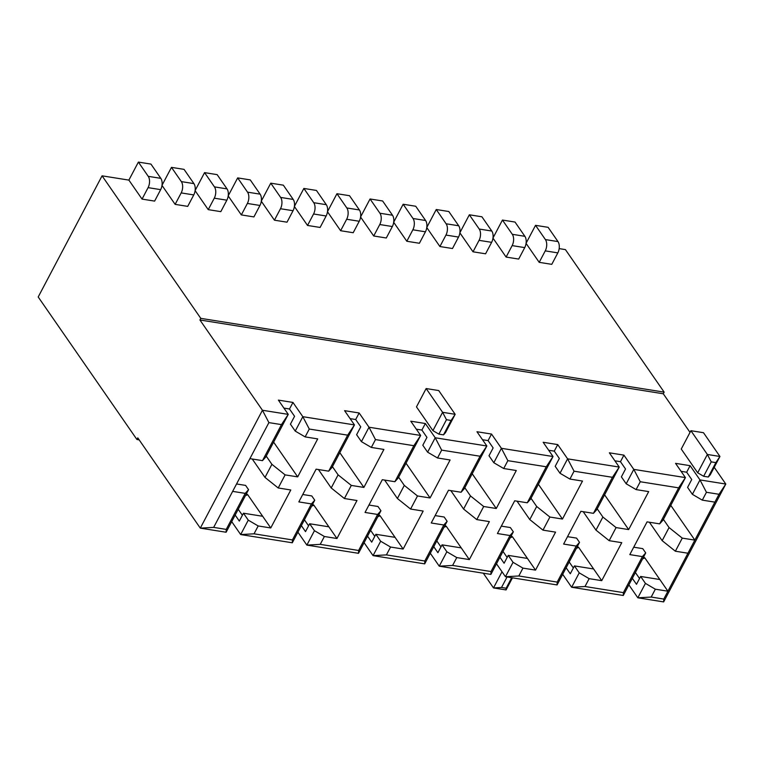 <?xml version="1.0" encoding="UTF-8"?>
<svg xmlns="http://www.w3.org/2000/svg" width="764" height="764" viewBox="0 0 764 764"><rect width="100%" height="100%" fill="white"/><g stroke="black" fill="none" stroke-linecap="round" stroke-linejoin="round"><path stroke-width="1.15" d="M443.502 434.859L445.498 432.644L455.172 414.308L438.717 390.557L426.14 388.551L442.595 412.302L455.172 414.308L451.104 420.458L446.462 419.713L438.87 434.124L443.502 434.859L451.104 420.458M426.14 388.551L416.476 406.887L432.921 430.638L438.87 434.124M283.912 408.1L289.499 408.988L292.956 402.437L278.392 400.116L288.257 414.374L265.815 456.939L262.491 460.635L281.477 424.612L288.257 414.374L262.444 410.258L268.899 422.616L249.914 458.629L262.491 460.635M292.956 402.437L302.821 416.686L354.458 424.908L332.015 467.472L328.682 471.168L347.668 435.155L309.277 429.043L305.142 436.903L317.709 438.899L297.693 476.879L285.115 474.883L271.908 464.321L266.235 456.137M350.113 418.634L355.69 419.522L359.147 412.98L344.583 410.66L354.458 424.908L347.668 435.155M359.147 412.98L369.012 427.229L420.649 435.451L398.206 478.016L394.873 481.712L413.868 445.698L420.649 435.451L410.774 421.193L425.338 423.514L435.213 437.772L486.84 445.985L464.397 488.549L461.074 492.255L480.059 456.232L486.84 445.985L476.965 431.736L491.529 434.057L501.404 448.306L553.031 456.528L530.588 499.093L527.265 502.788L546.25 466.775L553.031 456.528L543.166 442.28L557.73 444.591L567.595 458.849L619.232 467.071L596.789 509.636L593.456 513.332L612.451 477.309L619.232 467.071L609.357 452.813L623.921 455.134L633.795 469.382L685.423 477.605L662.98 520.169L659.647 523.865L678.642 487.852L685.423 477.605L675.548 463.356L690.112 465.677L699.986 479.926L725.8 484.042L719.019 494.279L706.442 492.283L702.297 500.134L714.875 502.139L719.019 494.279M559.162 248.615L565.427 249.608L664.145 392.133L663.276 393.775L690.026 432.386M714.225 467.32L725.8 484.042L663.649 601.908L637.835 597.801L645.437 583.39L640.633 576.457L659.829 579.513L644.883 557.94L642.591 558.847M663.276 393.775L199.929 319.992L262.444 410.258L200.302 528.134L213.662 527.389L226.239 529.395L245.225 493.372L232.648 491.376L213.662 527.389M708.276 477.022L710.272 474.797L719.946 456.471L703.491 432.711L690.914 430.705L707.369 454.465L719.946 456.471L715.878 462.612L711.236 461.876L703.644 476.287L708.276 477.022L715.878 462.612M690.914 430.705L681.249 449.041L697.694 472.801L703.644 476.287M139.163 439.863L136.918 439.501L38.2 296.976L102.07 175.835L200.789 318.359L199.929 319.992M148.082 187.638A8.156 4.651 -81 0 0 148.245 176.341L138.38 162.092L150.957 164.098L160.822 178.346A8.156 4.651 99 0 1 160.66 189.644L154.624 201.104L142.047 199.098L148.082 187.638L160.66 189.644M142.047 199.098L128.877 180.103L138.38 162.092M128.877 180.103L102.07 175.835M664.145 392.133L200.789 318.359M539.203 262.338L545.248 250.878A8.156 4.651 -81 0 0 545.41 239.581L557.987 241.586A8.156 4.651 99 0 1 557.825 252.884L551.78 264.344L539.203 262.338L526.062 243.372M492.971 238.101L506.112 257.067L518.689 259.072L524.725 247.612A8.156 4.651 99 0 0 524.887 236.315L515.022 222.057L502.445 220.061L512.31 234.309L524.887 236.315M459.871 232.829L473.012 251.805L485.589 253.801L491.634 242.341A8.156 4.651 99 0 0 491.796 231.043L481.922 216.795L469.344 214.789L479.219 229.038L491.796 231.043M426.77 227.557L439.911 246.533L452.489 248.529L458.534 237.069A8.156 4.651 99 0 0 458.696 225.772L448.821 211.523L436.244 209.517L446.119 223.776L458.696 225.772M393.68 222.286L406.82 241.262L419.398 243.267L425.433 231.807A8.156 4.651 99 0 0 425.596 220.5L415.731 206.251L403.153 204.246L413.018 218.504L425.596 220.5M360.579 217.014L373.72 235.99L386.297 237.996L392.343 226.536A8.156 4.651 99 0 0 392.505 215.238L382.63 200.98L370.053 198.984L379.928 213.232L392.505 215.238M327.489 211.752L340.62 230.718L353.197 232.724L359.242 221.264A8.156 4.651 99 0 0 359.405 209.966L349.53 195.708L336.953 193.712L346.827 207.961L359.405 209.966M294.388 206.481L307.529 225.447L320.106 227.452L326.142 215.992A8.156 4.651 99 0 0 326.304 204.695L316.439 190.446L303.862 188.441L313.737 202.689L326.304 204.695M261.288 201.209L274.429 220.185L287.006 222.181L293.051 210.721A8.156 4.651 99 0 0 293.214 199.423L283.339 185.174L270.762 183.169L280.636 197.427L293.214 199.423M228.197 195.937L241.338 214.913L253.915 216.919L259.951 205.459A8.156 4.651 99 0 0 260.113 194.151L250.248 179.903L237.671 177.897L247.536 192.156L260.113 194.151M195.097 190.666L208.238 209.642L220.815 211.647L226.86 200.187A8.156 4.651 99 0 0 227.023 188.889L217.148 174.631L204.571 172.626L214.445 186.884L227.023 188.889M161.997 185.404L175.137 204.37L187.715 206.375L193.76 194.915A8.156 4.651 99 0 0 193.922 183.618L184.048 169.36L171.47 167.364L181.345 181.612L193.922 183.618M175.137 204.37L181.183 192.91A8.156 4.651 -81 0 0 181.345 181.612M162.016 185.299L171.47 167.364M208.238 209.642L214.283 198.182A8.156 4.651 -81 0 0 214.445 186.884M195.107 190.57L204.571 172.626M241.338 214.913L247.374 203.453A8.156 4.651 -81 0 0 247.536 192.156M228.207 195.842L237.671 177.897M274.429 220.185L280.474 208.725A8.156 4.651 -81 0 0 280.636 197.427M261.307 201.113L270.762 183.169M307.529 225.447L313.574 213.987A8.156 4.651 -81 0 0 313.737 202.689M294.398 206.385L303.862 188.441M340.62 230.718L346.665 219.258A8.156 4.651 -81 0 0 346.827 207.961M327.498 211.647L336.953 193.712M373.72 235.99L379.765 224.53A8.156 4.651 -81 0 0 379.928 213.232M360.598 216.919L370.053 198.984M406.82 241.262L412.856 229.802A8.156 4.651 -81 0 0 413.018 218.504M393.689 222.19L403.153 204.246M439.911 246.533L445.956 235.073A8.156 4.651 -81 0 0 446.119 223.776M426.789 227.462L436.244 209.517M473.012 251.805L479.057 240.345A8.156 4.651 -81 0 0 479.219 229.038M459.88 232.733L469.344 214.789M506.112 257.067L512.147 245.607A8.156 4.651 -81 0 0 512.31 234.309M492.981 238.005L502.445 220.061M271.908 464.321L265.003 477.424L278.211 487.976L290.788 489.982L270.762 527.962L258.184 525.957L248.271 520.15L243.468 513.217L262.663 516.273L247.727 494.709L246.419 493.735M258.184 525.957L254.04 533.816L240.679 534.561L248.271 520.15M305.142 436.903L295.229 431.097L302.821 416.686L309.277 429.043M245.225 493.372L248.558 489.676L226.115 532.241L226.239 529.395M285.115 474.883L278.211 487.976M236.553 483.965L245.597 485.398L248.558 489.676M247.727 494.709L245.425 495.607M295.229 431.097L290.425 424.163L294.57 416.304L289.499 408.988M242.379 515.28L238.225 509.282M235.169 515.07L239.323 521.077L243.468 513.217M297.693 476.879L273.617 442.136M265.003 477.424L252.244 459.002M231.712 521.621L240.679 534.561L292.306 542.784L292.431 539.928L311.416 503.915L298.839 501.91L316.105 469.172L328.682 471.168M270.762 527.962L262.663 516.273M249.914 458.629L232.648 491.376M413.868 445.698L375.477 439.587L371.333 447.437L383.91 449.442L363.884 487.422L351.306 485.417L338.108 474.864L331.204 487.967L318.445 469.545M338.108 474.864L332.435 466.68M480.059 456.232L441.668 450.12L437.524 457.98L450.101 459.985L430.075 497.966L417.497 495.96L404.299 485.407L397.395 498.5L384.636 480.078M404.299 485.407L398.627 477.213M546.25 466.775L507.859 460.663L503.715 468.523L516.292 470.519L496.266 508.499L483.688 506.503L470.49 495.941L463.586 509.044L450.827 490.622M470.49 495.941L464.818 487.757M612.451 477.309L574.05 471.197L569.915 479.057L582.493 481.062L562.466 519.043L549.889 517.037L536.681 506.484L529.777 519.577L517.018 501.155M536.681 506.484L531.018 498.29M662.168 540.664L675.366 551.216L687.944 553.222L694.848 540.119L682.271 538.123L669.073 527.561L662.168 540.664L649.41 522.242M669.073 527.561L663.4 519.377M682.271 538.123L675.366 551.216M678.642 487.852L640.251 481.74L636.106 489.6L648.684 491.605L628.657 529.586L616.08 527.58L602.882 517.027L595.977 530.12L583.219 511.699M602.882 517.027L597.209 508.834M595.977 530.12L609.175 540.673L621.753 542.679L601.726 580.659L589.149 578.654L579.236 572.857L574.433 565.914L593.628 568.97L578.692 547.406L577.383 546.432M616.08 527.58L609.175 540.673M529.777 519.577L542.984 530.14L555.562 532.136L535.535 570.116L522.958 568.12L513.045 562.314L508.241 555.38L527.437 558.436L512.501 536.863L511.192 535.898M549.889 517.037L542.984 530.14M463.586 509.044L476.784 519.596L489.361 521.602L469.335 559.582L456.767 557.577L446.854 551.77L442.05 544.837L461.246 547.893L446.31 526.329L444.992 525.355M483.688 506.503L476.784 519.596M397.395 498.5L410.593 509.053L423.17 511.059L403.144 549.039L390.566 547.043L380.663 541.237L375.859 534.294L395.055 537.35L380.109 515.786L378.801 514.812M417.497 495.96L410.593 509.053M331.204 487.967L344.402 498.52L356.979 500.525L336.953 538.505L324.375 536.5L314.462 530.693L309.659 523.76L328.854 526.816L313.918 505.243L312.61 504.278M351.306 485.417L344.402 498.52M363.884 487.422L339.818 452.68M313.918 505.243L311.616 506.15M308.57 525.823L304.416 519.816M430.075 497.966L406.009 463.213M380.109 515.786L377.817 516.693M374.771 536.366L370.607 530.359M496.266 508.499L472.2 473.756M446.31 526.329L444.008 527.227M440.962 546.9L436.798 540.902M562.466 519.043L538.4 484.29M512.501 536.863L510.199 537.77M507.153 557.443L502.999 551.436M714.875 502.139L694.848 540.119L670.782 505.376M639.544 578.52L635.381 572.513M644.883 557.94L643.574 556.975M628.657 529.586L604.591 494.833M578.692 547.406L576.39 548.313M573.344 567.977L569.19 561.979M301.36 525.613L305.514 531.62L309.659 523.76M336.953 538.505L328.854 526.816M324.375 536.5L320.231 544.36L306.87 545.104L314.462 530.693M368.945 505.042L377.979 506.484L380.94 510.753L358.497 553.317L358.622 550.472L377.617 514.449L365.039 512.453L382.296 479.706L394.873 481.712M380.94 510.753L377.617 514.449M367.551 536.156L371.715 542.154L375.859 534.294M403.144 549.039L395.055 537.35M390.566 547.043L386.422 554.893L373.061 555.638L380.663 541.237M435.136 515.585L444.171 517.018L447.141 521.296L424.698 563.861L424.822 561.005L443.808 524.992L431.23 522.987L448.497 490.249L461.074 492.255M447.141 521.296L443.808 524.992M433.751 546.69L437.906 552.697L442.05 544.837M469.335 559.582L461.246 547.893M456.767 557.577L452.622 565.436L439.252 566.181L446.854 551.77M501.327 526.119L510.371 527.561L513.332 531.839L490.889 574.404L491.013 571.548L509.999 535.535L497.421 533.53L514.688 500.792L527.265 502.788M513.332 531.839L509.999 535.535M499.942 557.233L504.097 563.23L508.241 555.38M535.535 570.116L527.437 558.436M522.958 568.12L518.813 575.98L505.453 576.715L513.045 562.314M567.528 536.662L576.562 538.104L579.523 542.373L557.08 584.938L557.204 582.092L576.19 546.069L563.622 544.073L580.879 511.326L593.456 513.332M579.523 542.373L576.19 546.069M566.134 567.767L570.288 573.774L574.433 565.914M601.726 580.659L593.628 568.97M589.149 578.654L585.004 586.513L571.644 587.258L579.236 572.857M633.719 547.196L642.753 548.638L645.714 552.916L623.271 595.481L623.395 592.625L642.39 556.612L629.813 554.607L647.07 521.869L659.647 523.865M645.714 552.916L642.39 556.612M632.325 578.31L636.488 584.317L640.633 576.457M655.34 589.197L651.195 597.056L663.773 599.062L667.917 591.202L655.34 589.197L645.437 583.39M687.944 553.222L667.917 591.202L659.829 579.513M651.195 597.056L637.835 597.801L628.877 584.861M302.754 494.499L311.788 495.941L314.749 500.219L292.306 542.784M663.773 599.062L663.649 601.908M706.442 492.283L699.986 479.926L692.385 494.337L687.581 487.394L691.726 479.534L686.664 472.219L690.112 465.677M692.385 494.337L702.297 500.134M585.004 586.513L623.395 592.625M640.251 481.74L633.795 469.382L626.193 483.793L621.39 476.86L625.535 469L620.464 461.685L623.921 455.134M626.193 483.793L636.106 489.6M518.813 575.98L557.204 582.092M574.05 471.197L567.595 458.849L560.002 473.25L555.199 466.317L559.344 458.457L554.272 451.142L557.73 444.591M560.002 473.25L569.915 479.057M452.622 565.436L491.013 571.548M507.859 460.663L501.404 448.306L493.811 462.717L489.008 455.774L493.143 447.924L488.081 440.608L491.529 434.057M493.811 462.717L503.715 468.523M386.422 554.893L424.822 561.005M441.668 450.12L435.213 437.772L427.611 452.173L422.807 445.24L426.952 437.38L421.89 430.065L425.338 423.514M427.611 452.173L437.524 457.98M320.231 544.36L358.622 550.472M375.477 439.587L369.012 427.229L361.42 441.64L356.616 434.697L360.761 426.837L355.69 419.522M361.42 441.64L371.333 447.437M416.304 429.177L421.89 430.065M482.495 439.711L488.081 440.608M548.686 450.254L554.272 451.142M297.903 532.164L306.87 545.104L358.497 553.317M364.103 542.698L373.061 555.638L424.698 563.861M430.294 553.241L439.252 566.181L490.889 574.404M496.485 563.784L505.453 576.715L557.08 584.938M562.686 574.318L571.644 587.258L623.271 595.481M226.115 532.241L200.302 528.134L137.778 437.868L136.918 439.501M281.477 424.612L268.899 422.616M681.077 471.331L686.664 472.219M614.886 460.797L620.464 461.685M314.749 500.219L311.416 503.915M254.04 533.816L292.431 539.928M526.081 243.267L535.535 225.332L548.113 227.328L557.987 241.586M545.41 239.581L535.535 225.332M512.453 577.832L506.074 589.932L493.496 587.927L502.015 571.768M483.287 573.191L493.496 587.927L501.518 587.478L506.15 588.223L511.689 577.708M507.057 576.973L501.518 587.478M432.921 430.638L442.595 412.302L446.462 419.713M697.694 472.801L707.369 454.465L711.236 461.876M506.074 589.932L506.15 588.223M148.245 176.341L160.822 178.346M181.183 192.91L193.76 194.915M214.283 198.182L226.86 200.187M247.374 203.453L259.951 205.459M280.474 208.725L293.051 210.721M313.574 213.987L326.142 215.992M346.665 219.258L359.242 221.264M379.765 224.53L392.343 226.536M412.856 229.802L425.433 231.807M445.956 235.073L458.534 237.069M479.057 240.345L491.634 242.341M512.147 245.607L524.725 247.612M545.248 250.878L557.825 252.884"/></g></svg>
